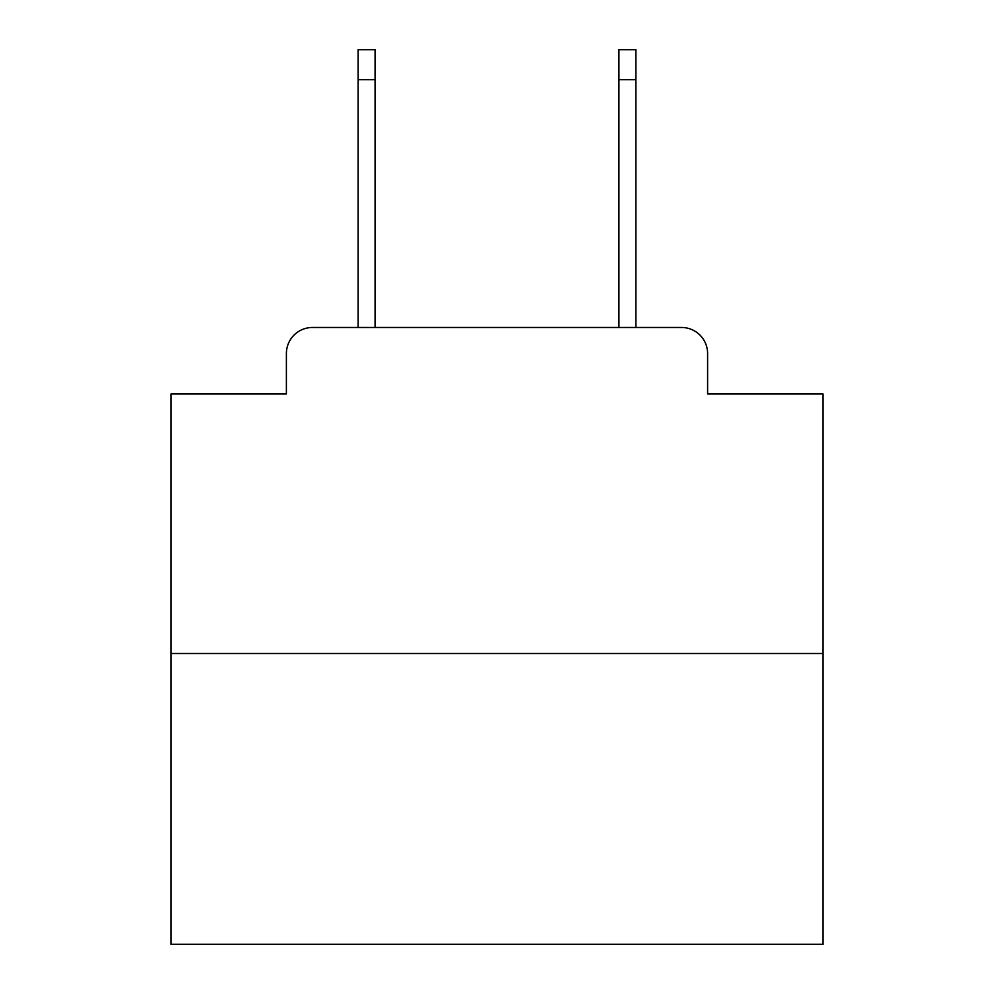 <?xml version="1.0" encoding="UTF-8"?>
<svg xmlns="http://www.w3.org/2000/svg" width="994" height="994" viewBox="0 0 994 994"><rect width="100%" height="100%" fill="white"/><g stroke="black" fill="none" stroke-linecap="round" stroke-linejoin="round"><path stroke-width="1.49" d="M286.396 353.553L286.396 393.972L286.396 353.553A26.08 26.08 0 0 1 312.476 327.473L358.113 327.473L358.113 49.7L375.073 49.7L375.073 327.473L395.277 327.473M823.02 653.493L170.98 653.493L170.98 944.3L823.02 944.3L823.02 393.972L707.604 393.972L707.604 353.553A26.08 26.08 0 0 0 681.524 327.473L312.476 327.473M170.98 653.493L170.98 393.972L286.396 393.972M598.723 327.473L618.927 327.473L618.927 49.7L635.887 49.7L635.887 327.473L681.524 327.473M707.604 393.972L707.604 353.553M358.113 79.694L375.073 79.694M635.887 79.694L618.927 79.694"/></g></svg>
